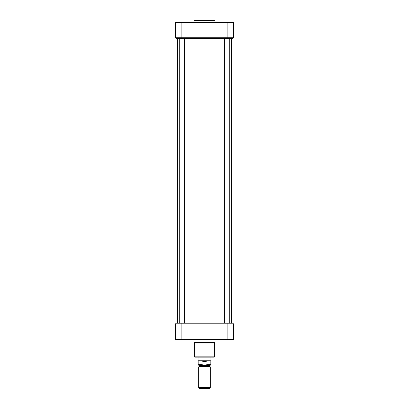 <?xml version="1.0" encoding="UTF-8"?>
<svg xmlns="http://www.w3.org/2000/svg" width="409" height="409" viewBox="0 0 409 409"><rect width="100%" height="100%" fill="white"/><g stroke="black" fill="none" stroke-linecap="round" stroke-linejoin="round"><path stroke-width="0.61" d="M231.509 38.564L231.509 323.212M204.5 366.853L198.677 366.853L198.677 387.441L210.323 387.441L210.323 366.853L204.5 366.853M202.072 364.68L198.191 364.68L198.774 365.263L210.226 365.263L210.809 364.68L206.928 364.68L204.5 365.252L202.072 364.68L202.072 361.863L204.5 361.377L206.928 361.863L206.928 364.68M202.072 361.863L206.928 361.863M210.809 364.68L210.809 361.055L198.191 361.055L198.191 364.68M210.967 357.175L210.967 360.774L198.033 360.774L198.033 357.175M210.323 387.441L209.807 388.55L199.193 388.55L198.677 387.441M176.197 323.212L175.389 324.02L233.611 324.02L233.611 339.061L175.389 339.061A0.322 0.322 0 0 0 175.712 339.383A0.322 0.322 0 0 1 175.389 339.061L175.389 324.02L176.197 323.212L181.857 323.212L181.857 339.383L233.288 339.383A0.322 0.322 0 0 0 233.611 339.061A0.322 0.322 0 0 1 233.288 339.383A0.322 0.322 0 0 0 233.611 339.061M232.803 323.212L233.611 324.02L232.803 323.212L181.857 323.212M175.712 339.383L181.857 339.383L177.394 339.383L177.654 339.127M232.639 339.383L231.606 339.383M215.011 339.383L215.011 342.619L193.989 342.619L193.989 339.383M215.011 342.619L214.526 343.105L194.474 343.105L193.989 342.619M214.526 343.105L214.526 356.852L214.204 357.175L194.796 357.175L194.474 356.852L214.526 356.852M212.813 357.175L196.187 357.175M229.73 38.564L229.73 323.212M184.444 38.564L184.444 323.212M194.311 20.45L214.689 20.45L194.311 20.45L193.989 20.772L215.011 20.772L214.689 20.45M193.989 22.393L193.989 20.772M177.394 22.393L175.712 22.393A0.322 0.322 0 0 0 175.389 22.715L233.611 22.715L233.611 37.756L175.389 37.756L175.389 22.715A0.322 0.322 0 0 1 175.712 22.393M233.611 22.715A0.322 0.322 0 0 0 233.288 22.393L231.606 22.393M176.197 38.564L175.389 37.756L176.197 38.564L232.803 38.564L233.611 37.756L232.803 38.564M227.143 38.564L227.143 22.393L181.857 22.393L181.857 38.564M199.193 366.403L199.193 365.518L209.807 365.518L209.807 366.403L199.065 366.628L210.323 366.853M227.143 323.212L227.143 339.383M177.491 38.564L177.491 323.212M199.065 366.628L198.677 366.853M209.807 365.518L210.062 365.263M199.193 365.518L198.938 365.263M210.809 361.055L210.967 360.774M198.191 361.055L198.033 360.774M222.936 339.127L222.68 339.383M194.474 343.105L194.474 356.852M224.556 38.564L224.556 323.212M179.27 38.564L179.27 323.212M215.011 22.393L215.011 20.772M188.002 22.715L187.68 22.393L188.002 22.715M186.627 22.715L186.305 22.393M222.373 22.715L222.695 22.393M220.998 22.715L221.32 22.393L220.998 22.715"/></g></svg>
